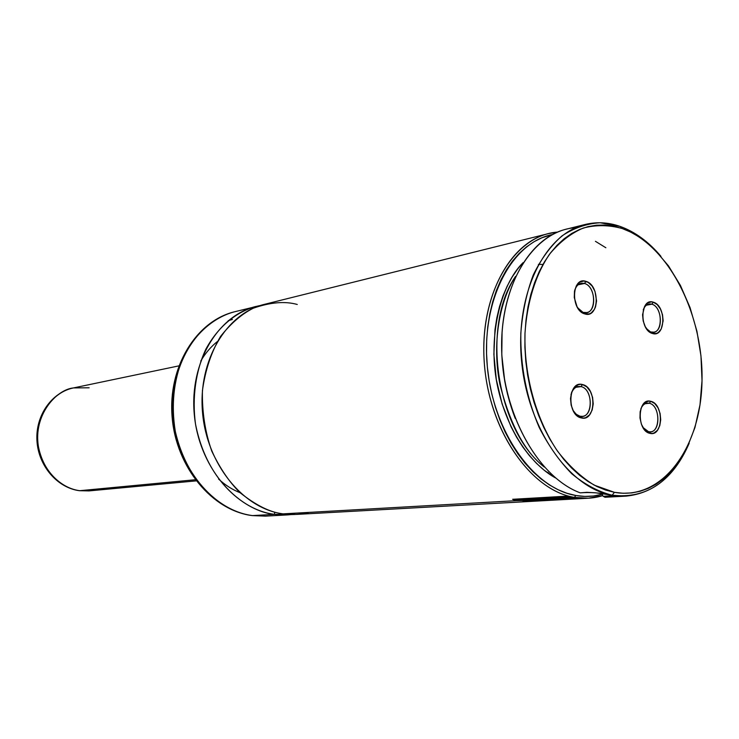 <?xml version="1.0" encoding="UTF-8"?>
<svg xmlns="http://www.w3.org/2000/svg" width="739" height="739" viewBox="0 0 739 739"><rect width="100%" height="100%" fill="white"/><g stroke="black" fill="none" stroke-linecap="round" stroke-linejoin="round"><path stroke-width="1.11" d="M297.272 304.477C285.032 301.022 270.382 302.26 253.301 308.191C241.764 314.001 230.845 323.414 220.564 336.43C211.363 351.829 205.313 369.916 202.421 390.682C202.006 412.02 205.119 432.167 211.76 451.104C219.889 468.193 229.238 481.985 239.824 492.497C255.925 505.356 270.335 512.478 283.037 513.864C290.815 515.148 299.535 514.658 309.198 512.386M583.514 312.394C596.244 316.726 597.204 286.695 584.494 283.48L585.99 281.383C600.28 285.014 599.209 318.795 584.891 313.936L577.621 307.766L584.891 313.936L589.214 313.936L591.191 312.994L594.405 309.401L595.523 306.907L596.567 300.958L594.997 291.415L592.087 286.021L588.161 282.363L583.801 281.014L579.662 282.196L576.392 285.744L574.499 291.129L574.268 297.521L577.085 306.833L580.623 311.452L584.891 313.936C570.351 310.537 571.589 276.053 585.99 281.383L584.494 283.48C595.338 286.085 597.232 311.341 586.655 312.569L583.514 312.394M578.055 284.811L584.494 283.48L578.055 284.811M651.114 331.987C662.818 335.996 663.511 307.119 651.835 304.2L653.322 302.205C666.449 305.512 665.682 337.982 652.519 333.492L646.449 328.624L652.519 333.492L656.481 333.437L658.292 332.504L661.211 329.021L663.142 320.874L662.514 314.694L660.435 308.985L657.211 304.597L653.322 302.205L651.308 301.882L647.521 303.064L644.547 306.519L642.561 314.722L643.189 320.975L645.313 326.758L648.593 331.146L652.519 333.492C639.17 330.398 640.085 297.272 653.322 302.205L651.835 304.2C661.932 306.602 663.65 331.238 653.756 332.162L651.114 331.987M646.366 305.207L651.835 304.2L646.366 305.207M580.993 386.608C576.263 385.841 572.919 388.502 570.979 394.598C572.392 389.822 574.877 387.116 578.443 386.469L580.993 386.608L576.014 387.282L580.993 386.608C592.512 388.659 593.722 415.817 582.286 416.371L579.995 416.242L581.381 417.932C566.628 415.438 567.894 380.086 582.508 384.566L580.993 386.608L582.508 384.566L580.281 384.345L578.11 384.77L574.277 387.485L571.607 392.317L570.499 398.524L571.155 405.166L573.455 411.189L577.057 415.678L579.164 417.11L583.607 418.108L585.768 417.637L589.556 414.856L592.17 410.016L593.232 403.873L592.586 397.323L590.322 391.374L586.794 386.885L582.508 384.566C597.001 387.319 595.911 421.932 581.381 417.932L579.995 416.242L577.224 415.041L574.702 412.778L572.993 410.311L576.171 414.246L579.995 416.242L578.074 416.454L579.995 416.242C592.909 419.807 593.888 389.037 580.993 386.608M649.276 403.254C645.59 402.57 642.773 404.473 640.805 408.963C642.265 405.48 644.371 403.531 647.133 403.115L649.276 403.254L645.082 403.743L649.276 403.254C659.955 405.129 661.072 431.493 650.459 431.825L648.537 431.696L649.951 433.34C636.427 431.086 637.36 397.166 650.773 401.314L649.276 403.254L650.773 401.314L648.731 401.12L644.898 402.589L641.886 406.311L640.15 411.734L639.983 418.025L641.406 424.204L644.196 429.313L647.918 432.574L651.992 433.488L653.969 433.017L657.424 430.31L659.788 425.646L660.721 419.734L660.093 413.461L657.987 407.762L654.717 403.494L650.773 401.314C664.075 403.808 663.289 437.045 649.951 433.34L642.948 427.465L648.537 431.696L646.801 431.872L648.537 431.696C660.398 435.003 661.109 405.452 649.276 403.254M585.196 224.471L566.25 229.192C527.849 238.198 498.686 291.683 501.855 354.96C504.755 418.2 539.849 477.921 580.254 492.858L586.812 492.313L595.606 492.811L612.151 495.232C569.547 488.267 527.997 429.442 521.623 361.593C514.889 293.752 544.652 233.82 585.196 224.471C596.779 221.682 608.437 222.337 620.187 226.439C635.106 231.843 648.694 241.801 660.943 256.331C648.694 241.801 635.106 231.843 620.187 226.439L622.247 228.536C668.481 244.831 703.51 314.361 702.013 380.724C701.117 447.178 662.615 500.95 614.432 492.331L612.151 495.232C646.385 499.102 672.047 481.8 689.154 443.335C675.086 475.667 654.089 493.264 626.182 496.118L612.151 495.232L616.317 496.553L604.982 497.273L626.182 496.118M555.58 477.976C535.849 467.362 509.236 437.784 498.04 388.548C486.705 339.072 500.405 284.635 523.092 262.641L517.669 268.996L512.109 277.088L507.194 286.113L502.973 295.997L499.499 306.63L496.83 317.899L494.982 329.705L493.892 354.351L496.303 379.476L502.114 403.984L511.046 426.763L516.57 437.192L522.695 446.836L529.364 455.584L536.496 463.362L544.006 470.096L555.58 477.976M515.563 276.386C499.333 300.838 491.878 344.503 499.887 384.178C510.104 424.537 524.912 452.166 544.329 467.057C496.626 429.922 480.941 325.945 515.563 276.386M574.397 497.365C584.124 499.028 593.519 498.465 602.581 495.666L588.392 498.215L574.397 497.365C531.932 490.631 490.798 433.47 484.692 367.477C478.216 301.494 508.007 242.974 548.477 233.616L557.52 232.092C514.723 235.057 479.907 291.628 484.128 360.216C487.906 428.796 530.242 490.484 574.397 497.365L575.847 495.49L574.397 497.365M595.422 241.311L605.869 247.759M602.488 494.188C593.897 496.636 585.02 497.07 575.847 495.49C533.549 488.738 492.719 431.243 487.223 365.491C481.348 299.738 511.859 242.355 552.375 234.54L542.001 237.755L533.983 241.755L526.325 247.002L519.129 253.468L512.469 261.098L506.427 269.837L501.07 279.591L496.469 290.27L492.691 301.78L489.772 314.001L487.758 326.786L486.678 340.005L486.548 353.519L487.37 367.163L489.153 380.788L491.86 394.238L495.463 407.374L499.924 420.02L505.18 432.066L511.185 443.363L517.845 453.792L525.087 463.261L532.837 471.658L540.985 478.909L549.465 484.96L558.157 489.754L566.989 493.273L575.847 495.49L584.669 496.396L593.343 496.026L602.488 494.188M568.522 497.698L563.737 497.975L568.522 497.698M560.55 498.151L560.023 498.178L560.55 498.151M552.088 498.631L549.964 498.751L552.088 498.631M546.805 498.936L544.07 499.084L546.805 498.936M540.948 499.259L538.786 499.388L540.948 499.259M535.128 499.592L534.112 499.647L535.128 499.592M525.752 500.127L524.385 500.201L525.752 500.127M548.477 233.616L264.47 304.339C226.365 313.336 197.904 360.614 202.523 412.427C206.8 464.249 243.371 508.783 283.037 513.864L516.866 500.626L283.037 513.864L296.163 514.427L588.392 498.215M287.471 514.907L291.813 514.529L274.391 514.353L274.742 512.192L274.391 514.353C252.008 512.589 208.241 488.22 195.539 424.214C191.854 397.647 195.78 370.553 205.941 349.02C220.804 321.853 242.29 308.902 260.276 305.53L234.669 311.756C196.99 320.68 168.825 366.738 173.268 417.082C177.378 467.436 213.34 510.677 252.535 515.591L265.504 516.127L252.535 515.591C230.725 513.697 189.147 491.481 175.282 431.299C171.097 405.184 173.582 380.844 182.727 358.286C196.084 330.813 216.767 316.347 234.669 311.756C196.057 320.975 167.753 367.274 172.141 417.267C176.187 467.279 212.13 510.529 252.184 515.591L265.504 516.127L287.471 514.907L274.391 514.353L252.535 515.591L274.391 514.353C234.863 509.319 198.458 465.154 194.228 413.748C189.655 362.35 218.033 315.424 256.027 306.436M240.073 492.719C232.379 489.68 225.21 485.117 218.559 479.038M200.759 361.038C205.313 353.27 210.818 346.803 217.275 341.621M546.703 472.184L548.181 472.48M538.398 264.405L542.962 264.423M232.406 319.46L228.194 320.68M602.507 493.67L602.451 495.546L602.507 493.67M502.095 331.506L501.79 354.932L504.792 381.407L507.582 394.432L515.194 418.357C504.46 390.368 500.091 361.426 502.095 331.515M614.469 495.666L603.264 496.312L602.451 495.546L604.982 497.273L603.264 496.312L614.451 495.666M615.836 495.961L604.982 497.273L616.455 496.525C617.582 496.34 616.141 495.915 612.151 495.232L614.432 492.331L594.295 485.172C581.039 477.052 568.771 465.69 557.483 451.104C536.154 419.623 523.896 375.578 524.986 333.418C526.99 302.214 535.673 274.566 549.53 254.225C559.58 242.115 570.822 233.385 583.283 228.037C596.114 224.73 609.102 224.896 622.247 228.536L620.187 226.439L600.16 222.762C586.757 223.557 574.037 227.926 562 235.889C550.675 245.875 541.077 258.946 533.207 275.102C526.602 292.746 522.473 312.135 520.819 333.261C520.395 366.368 526.51 397.758 539.184 427.419C548.495 445.663 559.377 461.118 571.829 473.801C584.854 484.544 598.294 491.684 612.151 495.232C600.733 492.839 590.091 492.045 580.254 492.858C538.047 477.366 502.021 412.833 501.624 347.145C500.876 281.402 535.082 230.097 575.912 227.63M622.247 228.536L630.681 232.101L638.912 236.813L646.874 242.623L654.495 249.449L668.481 265.883L680.443 285.466L690.023 307.507L696.932 331.257L700.969 355.921L702.013 380.724L699.999 404.852L694.965 427.502L687.03 447.899L682.042 457.016L676.397 465.284L670.162 472.637L663.373 478.974L656.084 484.23L648.352 488.35L640.251 491.25L631.845 492.913L623.208 493.273L614.432 492.331L605.592 490.049L596.789 486.447L588.105 481.532L579.644 475.343L571.487 467.916L563.737 459.335L556.476 449.654L549.798 438.994L543.784 427.438L538.491 415.133L533.992 402.201L530.353 388.788L527.6 375.052L525.78 361.131L524.902 347.201L524.986 333.418L526.02 319.922L527.979 306.888L530.851 294.436L534.583 282.704L539.128 271.832L544.431 261.902L550.426 253.024L557.04 245.274L564.19 238.725L571.792 233.404L579.773 229.367L588.032 226.633L596.493 225.192L605.075 225.044L613.684 226.171L622.247 228.536M643.253 309.826C644.51 306.5 646.413 304.56 648.981 304.015L651.835 304.2C648.001 303.276 645.138 305.152 643.253 309.826M574.48 291.194C575.653 286.741 577.861 284.109 581.103 283.296L584.494 283.48C579.644 282.418 576.309 284.986 574.48 291.194M562.601 497.633L559.414 497.818L560.661 498.178L563.848 498.003L562.601 497.633L559.414 497.818L560.661 498.178L566.286 499.185L569.593 499.001L566.286 499.185L560.661 498.178L563.848 498.003L562.601 497.633M570.49 497.181L567.386 497.356L570.49 497.181L567.386 497.356L570.665 498.225L563.848 498.003L570.665 498.225L568.633 497.735L571.737 497.559L570.49 497.181M569.593 499.001L568.956 498.483L577.316 498.566L568.956 498.483L569.593 499.001M577.316 498.566L571.737 497.559L577.316 498.566M536.255 499.139L532.56 499.342L539.027 499.407L532.56 499.342L539.793 500.395L565.76 499.213L558.86 497.846L550.906 498.298L558.86 497.846L550.906 498.298L552.606 498.77L560.125 498.215L565.76 499.213L539.793 500.395L535.378 499.61L539.027 499.407L536.255 499.139M542.916 498.751L539.793 498.927L542.916 498.751L539.793 498.927L542.177 499.573L539.027 499.407L542.177 499.573L541.059 499.296L544.181 499.111L542.916 498.751M548.8 498.419L545.641 498.594L548.8 498.419L545.641 498.594L550.915 499.767L544.181 499.111L550.915 499.767L546.915 498.964L550.065 498.779L548.8 498.419M545.197 500.1L542.103 500.026L545.197 500.1M557.354 498.502L558.536 498.779L554.139 499.028L560.18 499.093L554.139 499.028L558.536 498.779L557.354 498.502M560.18 499.093L554.065 499.592L550.065 498.779L554.065 499.592L560.18 499.093M526.704 499.721L534.343 499.675L526.704 499.721M534.223 500.266L529.466 500.091L534.158 500.737L535.128 500.626L534.223 500.266L535.202 500.534L534.158 500.737L529.392 500.174L534.223 500.266M536.098 500.885L538.74 500.626L534.343 499.675L529.503 499.481L525.752 500.155L527.664 500.774L536.098 500.885L538.823 500.442L534.343 499.675L525.752 500.155L527.664 500.774L536.098 500.885M523.221 499.878L515.683 500.303L523.221 499.878L515.683 500.303L521.882 500.506L516.977 500.654L524.496 500.229L523.221 499.878M530.214 501.19L524.496 500.229L530.214 501.19L527.175 501.365L530.214 501.19M521.882 500.506L527.175 501.365L521.882 500.506M569.815 496.904L567.534 496.128L512.607 499.296L514.898 500.044L569.815 496.904L514.898 500.044L512.607 499.296L567.534 496.128L569.815 496.904M196.121 480.886L88.994 490.908L79.71 490.696L195.272 479.75L79.71 490.696L88.994 490.908L79.406 490.705C57.115 487.795 38.289 465.653 36.95 440.656C35.398 415.66 51.647 392.354 73.457 387.929C52.266 392.187 36.183 415.327 37.754 440.527C39.149 465.736 57.975 487.879 79.71 490.696L79.71 490.696C67.554 489.643 44.737 477.68 38.493 447.003C32.904 415.244 56.386 389.499 73.457 387.929L89.151 387.781M574.757 386.959L578.443 386.469M643.872 403.503L647.133 403.115M648.971 433.045L649.193 432.463M615.92 495.989L616.455 496.525M647.198 432.139L648.787 431.982M578.591 416.787L580.281 416.593M73.457 387.929L178.773 365.897"/></g></svg>
